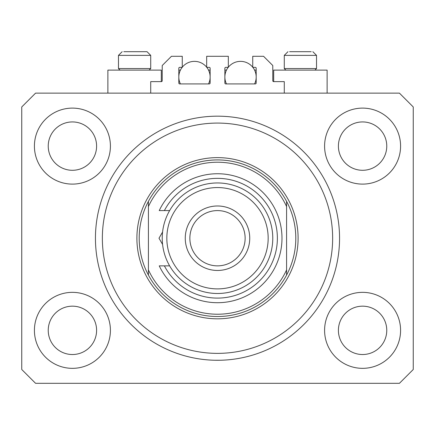 <?xml version="1.0" encoding="UTF-8"?>
<svg xmlns="http://www.w3.org/2000/svg" width="435" height="435" viewBox="0 0 435 435"><rect width="100%" height="100%" fill="white"/><g stroke="black" fill="none" stroke-linecap="round" stroke-linejoin="round"><path stroke-width="0.65" d="M284.283 93.139L284.283 81.628L273.691 81.628A0.919 0.919 0 0 1 272.772 80.703L272.772 65.506L263.561 56.294L252.735 56.294L252.735 67.349L255.269 67.349A0.919 0.919 0 0 1 256.188 68.268L256.188 83.009A0.919 0.919 0 0 1 255.269 83.928L225.792 83.928A0.919 0.919 0 0 1 224.868 83.009L224.868 68.268A0.919 0.919 0 0 1 225.792 67.349L228.326 67.349L228.326 56.294L206.674 56.294L206.674 67.349L209.208 67.349A0.919 0.919 0 0 1 210.132 68.268L210.132 83.009A0.919 0.919 0 0 1 209.208 83.928L179.731 83.928A0.919 0.919 0 0 1 178.812 83.009L178.812 68.268A0.919 0.919 0 0 1 179.731 67.349L182.265 67.349L182.265 56.294L171.439 56.294L162.228 65.506L162.228 80.703A0.919 0.919 0 0 1 161.309 81.628L150.717 81.628L150.717 93.139M339.556 238.228A122.056 122.056 0 0 0 217.5 116.172A122.056 122.056 0 0 0 95.444 238.228A122.056 122.056 0 0 0 217.5 360.283A122.056 122.056 0 0 0 339.556 238.228L339.523 235.346M214.624 360.251L220.376 360.251L214.624 360.251M34.414 330.344A37.997 37.997 0 0 0 72.417 368.342A37.997 37.997 0 0 0 110.414 330.344A37.997 37.997 0 0 0 72.417 292.347A37.997 37.997 0 0 0 34.414 330.344M324.586 330.344A37.997 37.997 0 0 0 362.583 368.342A37.997 37.997 0 0 0 400.586 330.344A37.997 37.997 0 0 0 362.583 292.347A37.997 37.997 0 0 0 324.586 330.344M324.586 146.111A37.997 37.997 0 0 0 362.583 184.108A37.997 37.997 0 0 0 400.586 146.111A37.997 37.997 0 0 0 362.583 108.108A37.997 37.997 0 0 0 324.586 146.111M34.414 146.111A37.997 37.997 0 0 0 72.417 184.108A37.997 37.997 0 0 0 110.414 146.111A37.997 37.997 0 0 0 72.417 108.108A37.997 37.997 0 0 0 34.414 146.111M327.12 93.139L327.12 70.111L273.691 70.111L273.691 81.628M107.88 93.139L107.88 70.111L161.309 70.111L161.309 81.628M48.236 146.111A24.181 24.181 0 0 0 72.417 170.292A24.181 24.181 0 0 0 96.597 146.111A24.181 24.181 0 0 0 72.417 121.93A24.181 24.181 0 0 0 48.236 146.111M338.403 146.111A24.181 24.181 0 0 0 362.583 170.292A24.181 24.181 0 0 0 386.764 146.111A24.181 24.181 0 0 0 362.583 121.93A24.181 24.181 0 0 0 338.403 146.111M338.403 330.344A24.181 24.181 0 0 0 362.583 354.525A24.181 24.181 0 0 0 386.764 330.344A24.181 24.181 0 0 0 362.583 306.164A24.181 24.181 0 0 0 338.403 330.344M48.236 330.344A24.181 24.181 0 0 0 72.417 354.525A24.181 24.181 0 0 0 96.597 330.344A24.181 24.181 0 0 0 72.417 306.164A24.181 24.181 0 0 0 48.236 330.344M35.567 383.311L399.433 383.311L413.25 369.494L413.25 106.961L399.433 93.139L35.567 93.139L21.75 106.961L21.75 369.494L35.567 383.311M120.038 70.111L118.472 68.545L150.717 68.545L150.717 55.375L147.03 51.689L123.823 51.689M311.177 51.689L289.634 51.689M314.369 68.545L316.528 68.545L316.528 55.375L284.283 55.375L287.97 51.689L284.283 55.375L284.283 68.545L314.369 68.545M304.435 51.689L296.376 51.689M130.565 51.689L126.536 51.689M332.644 238.228A115.144 115.144 0 0 0 217.5 123.078A115.144 115.144 0 0 0 102.355 238.228A115.144 115.144 0 0 0 217.5 353.372A115.144 115.144 0 0 0 332.644 238.228M295.8 238.228A78.3 78.3 0 0 0 286.589 201.378L286.589 206.565A75.994 75.994 0 0 0 148.411 206.565L148.411 269.885A75.994 75.994 0 0 0 286.589 269.885L286.589 275.072A78.3 78.3 0 0 0 295.8 238.228M148.411 201.378A78.3 78.3 0 0 0 217.5 316.528A78.3 78.3 0 0 0 286.589 275.072L286.589 201.378A78.3 78.3 0 0 0 148.411 201.378L148.411 206.565L148.411 201.378M148.411 269.885L148.411 275.072L148.411 269.885M268.167 238.228A50.667 50.667 0 0 0 217.5 187.561A50.667 50.667 0 0 0 166.833 238.228A50.667 50.667 0 0 0 217.5 288.889A50.667 50.667 0 0 0 268.167 238.228M162.228 238.228A55.272 55.272 0 0 1 217.5 182.956A55.272 55.272 0 0 1 272.772 238.228A55.272 55.272 0 0 1 217.5 293.494A55.272 55.272 0 0 1 162.228 238.228M245.133 238.228A27.633 27.633 0 0 0 217.5 210.589A27.633 27.633 0 0 0 189.867 238.228A27.633 27.633 0 0 0 217.5 265.861A27.633 27.633 0 0 0 245.133 238.228M185.261 238.228A32.239 32.239 0 0 1 217.5 205.983A32.239 32.239 0 0 1 249.739 238.228A32.239 32.239 0 0 1 217.5 270.467A32.239 32.239 0 0 1 185.261 238.228M164.381 265.861A59.878 59.878 0 0 0 255.312 284.653A59.878 59.878 0 0 0 255.312 191.802A59.878 59.878 0 0 0 164.381 210.589L159.237 210.589A64.483 64.483 0 0 1 257.607 187.735A64.483 64.483 0 0 1 257.607 288.72A64.483 64.483 0 0 1 159.237 265.861L169.634 265.861M169.634 210.589L164.381 210.589M158.998 238.228L162.581 232.024L158.998 238.228L162.581 244.426M180.416 83.928A15.66 15.66 0 0 1 182.156 67.349M182.265 67.207A15.66 15.66 0 0 1 206.674 67.207M206.788 67.349A15.66 15.66 0 0 1 208.523 83.928M208.523 70.111L210.132 70.111M178.812 70.111L180.416 70.111M226.477 83.928A15.66 15.66 0 0 1 228.212 67.349M228.326 67.207A15.66 15.66 0 0 1 252.735 67.207M252.844 67.349A15.66 15.66 0 0 1 254.584 83.928M254.584 70.111L256.188 70.111M224.868 70.111L226.477 70.111M147.03 51.689L150.717 55.375L118.472 55.375L122.159 51.689L118.472 55.375L118.472 68.545M298.106 238.228A80.605 80.605 0 0 1 217.5 318.828A80.605 80.605 0 0 1 136.894 238.228A80.605 80.605 0 0 1 217.5 157.622A80.605 80.605 0 0 1 298.106 238.228M316.528 55.375L312.841 51.689L316.528 55.375M314.962 70.111L316.528 68.545M285.849 70.111L284.283 68.545M149.151 70.111L150.717 68.545"/></g></svg>
